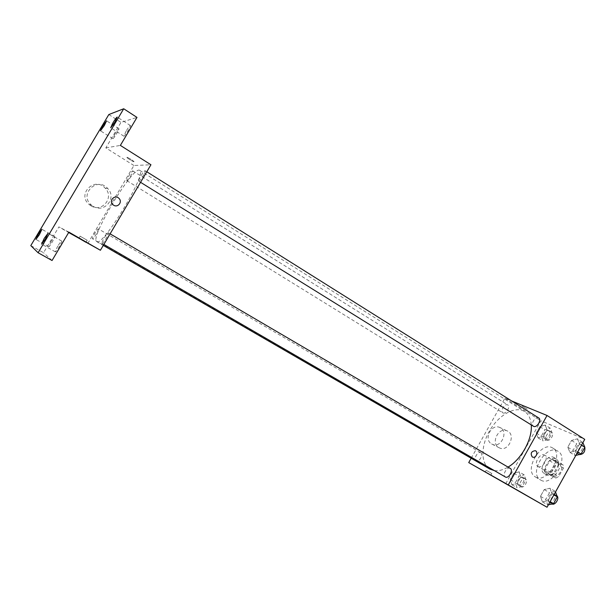 <?xml version="1.0" encoding="UTF-8"?>
<svg xmlns="http://www.w3.org/2000/svg" width="616" height="616" viewBox="0 0 616 616"><rect width="100%" height="100%" fill="white"/><g stroke="black" fill="none" stroke-linecap="round" stroke-linejoin="round"><path stroke-width="0.46" stroke-dasharray="3.08 2.31" d="M538.038 466.512C542.496 469.146 549.249 457.565 544.652 455.178C540.255 452.159 533.156 463.948 537.876 466.42L538.038 466.512M553.607 475.814C558.142 478.501 564.826 467.028 560.152 464.587C555.67 461.523 548.64 473.196 553.438 475.721L553.607 475.814M550.18 472.149L554.777 463.887L557.596 462.316L563.163 464.995L563.44 468.098L558.781 476.476L555.917 478.031L550.419 475.236L550.18 472.149L545.052 469.076L549.664 460.791L554.777 463.887M563.44 468.098L558.281 464.972L553.607 473.381L558.781 476.476M555.917 478.031L550.75 474.944L545.275 472.164L550.419 475.236M550.75 474.944L553.607 473.381M558.281 464.972L558.019 461.869L563.163 464.995M549.664 460.791L552.483 459.213L558.019 461.869M545.052 469.076L545.275 472.164M557.033 469.708C553.799 474.667 550.419 476.445 546.877 475.059C540.047 471.471 550.127 454.739 556.487 459.097C559.189 461.299 559.374 464.841 557.033 469.708M554.438 468.145C556.779 463.263 556.61 459.721 553.915 457.526C547.57 453.176 537.475 469.939 544.282 473.512L544.498 473.635C548.009 474.797 551.32 472.965 554.438 468.145M552.483 459.213L557.596 462.316M540.863 480.157C552.321 487.248 569.862 457.434 557.904 451.212C546.438 443.366 528.274 473.527 540.571 479.995L540.863 480.157M535.643 477.077C547.031 484.13 564.626 454.215 552.737 448.04C541.341 440.232 523.123 470.485 535.35 476.915L535.643 477.077M577.423 438.815L579.594 443.959L575.814 450.773L569.9 452.352L567.806 447.185L571.54 440.455L577.423 438.815L579.594 443.959L575.814 450.773L569.9 452.352L567.806 447.185L571.54 440.455L577.423 438.815L582.89 442.688M545.214 425.04L547.07 429.829L543.466 436.282L538.061 437.868L536.274 433.056L539.832 426.68L545.214 425.04L547.07 429.829L543.466 436.282L538.061 437.868L536.274 433.056L539.832 426.68L545.214 425.04L550.265 428.205L552.144 432.994L548.556 439.424L543.127 440.987L541.318 436.174L544.86 429.822L550.265 428.205M505.659 483.83L540.879 420.774L584.738 439.354M549.957 488.234L551.951 493.732L548.14 500.585L542.388 501.855L540.471 496.342L544.228 489.574L549.957 488.234L551.951 493.732L548.14 500.585L542.388 501.855L540.471 496.342L544.228 489.574L549.957 488.234L555.278 491.368L555.509 491.992M519.088 471.856L520.782 476.953L517.155 483.445L511.888 484.753L510.264 479.633L513.844 473.219L519.088 471.856L520.782 476.953L517.155 483.445L511.888 484.753L510.264 479.633L513.844 473.219L519.088 471.856L524.231 474.874L525.948 479.98L522.345 486.447L517.055 487.733L515.407 482.605L518.972 476.222L524.231 474.874M494.34 470.593C498.513 471.163 503.072 469.993 508.023 467.097M531.269 424.917C530.769 418.557 528.536 414.098 524.57 411.534C515.33 405.698 499.191 414.676 490.082 429.968C480.819 445.175 480.426 463.64 489.905 469.084M471.171 458.242L504.881 398.198L511.757 401.016M503.026 412.943C505.936 414.491 510.71 406.483 507.792 404.951C504.997 402.956 499.799 411.226 502.833 412.843L503.026 412.943M538.715 417.948C535.589 415.723 530.06 424.432 533.433 426.257M510.264 468.406C507.053 466.258 501.901 475.236 505.351 476.969M480.734 452.668L480.788 452.698C483.876 454.231 479.002 462.732 476.137 460.807C473.073 459.282 477.831 450.873 480.734 452.668M504.881 398.198L540.879 420.774M491.607 443.936L492.353 444.321C501.54 448.694 509.155 430.284 499.391 427.304C490.983 423.831 483.545 439.724 491.607 443.936M527.242 409.186L522.122 406.098L527.242 409.186M486.602 470.532L491.814 473.527L486.602 470.532M498.783 447.57L499.538 447.955C508.808 452.367 516.524 433.71 506.675 430.707C498.182 427.211 490.644 443.312 498.783 447.57M532.27 456.941C530.222 453.407 531.215 451.32 535.25 450.696L535.25 450.696M96.804 241.649C102.541 247.493 147.825 172.172 139.678 170.347C133.456 165.011 89.12 238.615 96.743 241.618L96.804 241.649M98.429 228.921L98.444 228.929C99.523 229.221 93.339 239.601 92.562 238.815C91.507 238.507 97.567 228.297 98.429 228.921L480.788 452.698M138.839 181.22C140.001 181.558 146.308 171.071 145.153 170.732C144.26 169.847 137.576 180.796 138.762 181.196L138.839 181.22M102.087 243.405C103.034 244.206 109.586 233.164 108.37 232.817C107.454 231.955 100.87 243.02 102.079 243.397L102.087 243.405M126.958 180.711C127.966 181.027 133.872 171.186 132.848 170.909C132.078 170.116 125.841 180.357 126.888 180.696L126.958 180.711M87.772 243.505L133.926 165.519L150.935 164.757M30.8 245.615L43.544 252.729L58.89 226.896L68.669 232.517M108.824 114.545L120.99 122.391L136.975 117.41M133.926 165.519L105.836 147.902L120.99 122.391M90.922 205.767C101.979 212.997 114.614 197.466 105.236 188.242C94.672 176.068 76.553 194.302 89.166 204.512L90.922 205.767M105.836 147.902L120.366 145.407M133.926 161.739C134.935 161.816 128.451 157.634 126.965 157.257C124.963 156.61 132.04 161.276 133.703 161.7L133.926 161.739C134.935 161.816 128.451 157.634 126.958 157.257C124.963 156.618 132.04 161.276 133.703 161.708L133.926 161.746M68.892 232.132L58.89 226.896M79.98 236.105L87.187 240.271L79.98 236.105M93.162 206.306C104.397 213.66 117.233 197.867 107.715 188.488C96.982 176.107 78.571 194.648 91.384 205.028L93.162 206.306M113.652 205.205L112.851 204.597M126.103 131.123L123.87 136.174C124.509 136.96 131.354 125.81 130.384 125.564C129.707 125.726 128.282 127.581 126.103 131.123M114.976 133.911L112.836 138.646C113.383 139.339 119.758 128.929 118.903 128.729L114.976 133.911M57.904 246.015C55.987 249.341 55.124 251.29 55.332 251.859C56.01 252.606 62.717 241.272 61.708 241.072C61.123 241.164 59.86 242.812 57.904 246.015M51.22 241.218L48.772 246.639C49.357 247.301 55.617 236.729 54.732 236.567L51.22 241.218M52.052 260.514L43.544 252.729M518.426 485.277C521.467 487.233 526.149 478.978 522.922 477.354C519.881 475.329 515.145 483.622 518.403 485.262L518.426 485.277M520.782 476.953L525.948 479.98M517.155 483.445L522.345 486.447M511.888 484.753L517.055 487.733M510.264 479.633L515.407 482.605M513.844 473.219L518.972 476.222M520.997 486.763C524.054 488.727 528.721 480.48 525.487 478.855C522.437 476.83 517.702 485.1 520.967 486.748L518.403 485.262M544.49 438.546C547.555 440.194 552.206 432.393 549.133 430.761C546.169 428.667 541.094 436.713 544.29 438.446L544.49 438.546M547.07 429.829L552.144 432.994M543.466 436.282L548.556 439.424M538.061 437.868L543.127 440.987M536.274 433.056L541.318 436.174M539.832 426.68L544.86 429.822M547.016 440.109C550.088 441.757 554.723 433.972 551.651 432.332C548.679 430.23 543.605 438.269 546.808 440.001L547.016 440.109M548.394 504.804L547.74 504.943L545.791 499.43L549.534 492.685L555.278 491.368M549.179 502.356C552.567 504.512 557.495 495.811 553.907 493.993C550.519 491.753 545.522 500.492 549.141 502.333L549.179 502.356M551.951 493.732L553.907 494.879M548.14 500.585L550.103 501.724M542.388 501.855L547.74 504.943M540.471 496.342L545.791 499.43M544.228 489.574L549.534 492.685M556.91 495.803L556.556 495.549C553.16 493.3 548.178 502.025 551.805 503.873L552.075 504.003M551.805 503.873L549.141 502.333M575.814 455.424L575.144 455.601L573.019 450.427L576.745 443.72L582.636 442.103M576.576 453.022C579.972 454.831 584.877 446.646 581.489 444.821C578.193 442.488 572.788 450.958 576.33 452.891L576.576 453.022M579.594 443.959L581.512 445.16M575.814 450.773L577.731 451.967M569.9 452.352L575.144 455.601M567.806 447.185L573.019 450.427M571.54 440.455L576.745 443.72M584.83 447.262L584.083 446.446C580.78 444.113 575.383 452.567 578.94 454.508L579.048 454.577M560.152 464.587L544.652 455.178M553.438 475.721L537.876 466.42M544.282 473.512L546.877 475.059M553.915 457.526L556.487 459.097M535.35 476.915L540.571 479.995M552.737 448.04L557.904 451.212M486.17 470.293L485.231 471.956M491.814 473.527L490.883 475.182M506.675 430.707L499.391 427.304M499.538 447.955L492.353 444.321M96.743 241.618L103.288 245.399M139.678 170.347L524.57 411.534M476.137 460.807L92.562 238.815M138.762 181.196L140.564 182.313M145.153 170.732L146.793 171.764M102.079 243.397L103.858 244.429M108.37 232.817L110.118 233.841M126.888 180.696L502.833 412.843M132.848 170.909L507.792 404.951M80.172 236.213L78.956 238.261M87.187 240.271L85.986 242.296M91.384 205.028L89.166 204.512M107.715 188.488L105.236 188.242M130.384 125.564L117.233 117.071M123.87 136.174L110.695 127.758M61.708 241.072L48.025 233.279M55.332 251.859L41.588 244.136M54.732 236.567L41.927 229.275M48.772 246.639L35.913 239.401M118.903 128.729L106.56 120.821M112.836 138.646L100.462 130.8M522.922 477.354L525.487 478.855M544.29 438.446L546.808 440.001M549.133 430.761L551.651 432.332M553.907 493.993L556.556 495.549M576.33 452.891L578.94 454.508M581.489 444.821L584.083 446.446"/><path stroke-width="0.92" d="M511.757 401.016L547.039 415.484L584.738 439.354L547.039 507.238L468.73 462.593L471.171 458.242M547.039 415.484L508.269 484.931L547.039 507.238M532.27 456.949C530.222 453.407 531.215 451.32 535.25 450.696C538.761 451.821 535.966 458.62 532.609 457.111L532.609 457.111C535.958 458.62 538.761 451.821 535.25 450.696M103.288 245.399L489.905 469.084L494.34 470.593M508.023 467.097C521.236 459.59 532.532 439.039 531.269 424.917M508.269 484.931L468.73 462.593M140.564 182.313L533.664 426.38C536.906 428.082 541.949 419.673 538.715 417.948L146.793 171.764M103.858 244.429L505.382 476.992C508.6 479.055 513.682 470.116 510.264 468.406L110.118 233.841M485.67 472.195L490.875 475.19L485.67 472.195M123.716 108.763L38.107 252.745L30.8 245.615L108.824 114.545L123.716 108.763L136.975 117.41L120.366 145.407L150.935 164.757L100.408 250.265L68.669 232.517M38.107 252.745L52.052 260.514L68.892 232.132L100.408 250.265M113.652 205.205L112.851 204.597C108.408 200.685 115.038 194.04 119.011 198.414C122.723 201.879 117.887 208.008 113.652 205.205C117.887 208.008 122.723 201.879 119.011 198.414L119.011 198.414C115.03 194.04 108.408 200.685 112.851 204.597M78.771 238.153L85.978 242.311L78.771 238.153M104.343 125.541L100.462 130.8L102.687 126.08L106.56 120.821L104.343 125.541M39.386 234.681L35.913 239.401L38.454 233.988L41.927 229.275L39.386 234.681M45.345 239.1L41.588 244.136L44.275 238.307L48.025 233.279L45.345 239.1M114.915 122.099L110.695 127.758L113.013 122.723C115.2 119.15 116.601 117.263 117.233 117.071L114.915 122.099M555.509 491.992L557.303 496.866L553.507 503.695L548.394 504.804M553.907 494.879L557.303 496.866M550.103 501.724L553.507 503.695M552.075 504.003C555.316 505.582 559.759 498.051 556.91 495.803M582.89 442.688L584.838 447.247L581.065 454.046L575.814 455.424M581.512 445.16L584.838 447.247M577.731 451.967L581.065 454.046M579.048 454.577L579.179 454.639C583.398 454.385 585.285 451.928 584.83 447.262"/></g></svg>
